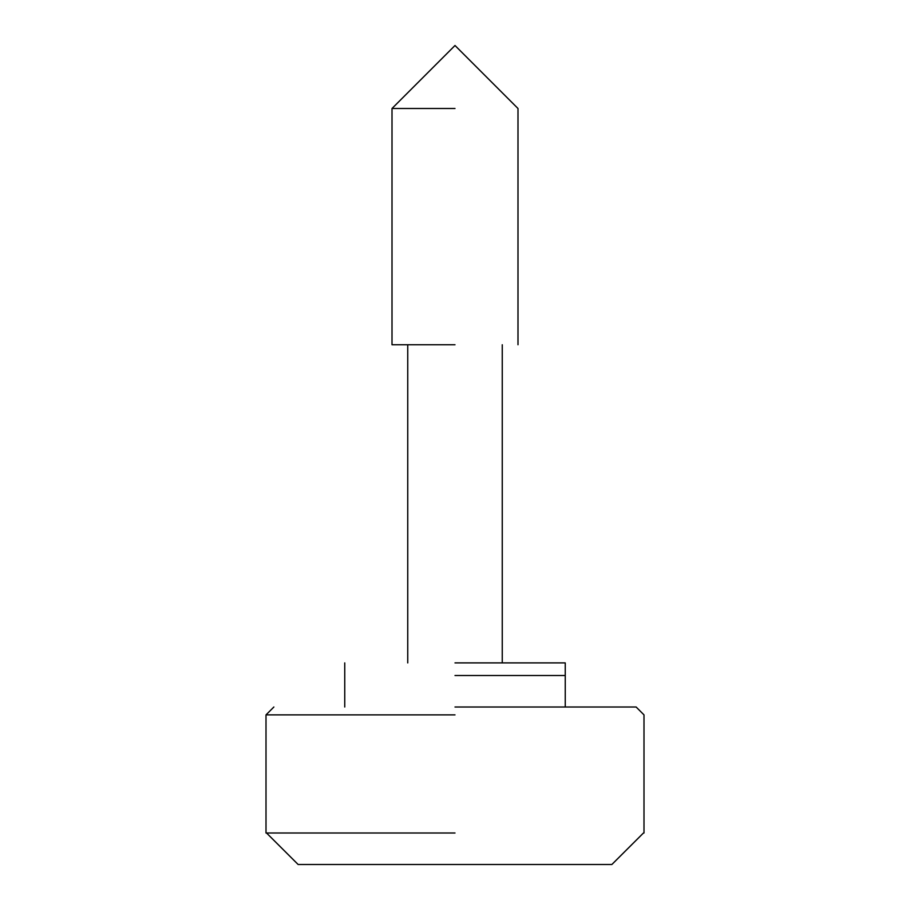 <?xml version="1.0" encoding="UTF-8"?>
<svg xmlns="http://www.w3.org/2000/svg" width="910" height="910" viewBox="0 0 910 910"><rect width="100%" height="100%" fill="white"/><g stroke="black" fill="none" stroke-linecap="round" stroke-linejoin="round"><path stroke-width="1.36" d="M455 675.504L565.246 675.504L455 675.504M455 707.002L636.124 707.002L455 707.002M643.461 833.003L611.861 864.5L298.139 864.5L266.539 833.003M455 344.753L392.005 344.753L455 344.753M455 833.003L266.004 833.003L455 833.003M455 714.873L266.004 714.873L455 714.873M455 108.495L392.005 108.495L455 108.495M455 662.901L565.246 662.901L455 662.901M266.004 833.003L266.004 714.873L273.876 707.002M636.124 707.002L643.996 714.873L643.996 833.003M565.246 707.002L565.246 662.901M344.753 662.901L344.753 707.002M407.748 344.753L407.748 662.901M502.252 662.901L502.252 344.753M517.995 344.753L517.995 108.495L455 45.5L392.005 108.495L392.005 344.753"/></g></svg>
